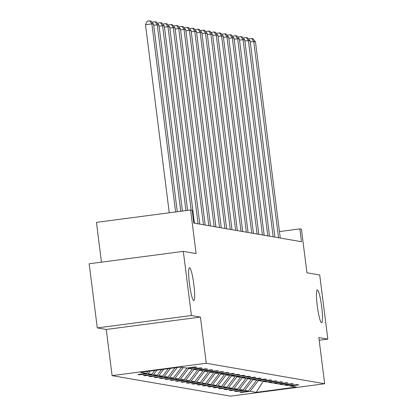 <?xml version="1.0" encoding="UTF-8"?>
<svg xmlns="http://www.w3.org/2000/svg" width="417" height="417" viewBox="0 0 417 417"><rect width="100%" height="100%" fill="white"/><g stroke="black" fill="none" stroke-linecap="round" stroke-linejoin="round"><path stroke-width="0.63" d="M317.28 305.942A16.565 2.132 -97.5 0 1 317.321 289.898A16.565 2.132 -97.5 0 1 321.679 306.703A16.565 2.132 -97.5 0 1 321.643 322.742A16.565 2.132 -97.5 0 1 317.28 305.942M189.469 283.81A16.565 2.132 -97.5 0 1 189.506 267.771A16.565 2.132 -97.5 0 1 193.869 284.571A16.565 2.132 -97.5 0 1 193.827 300.615A16.565 2.132 -97.5 0 1 189.469 283.81M97.276 327.908L106.262 329.461L200.41 317.076L191.424 315.518L97.276 327.908L89.17 263.768L183.318 251.378L196.11 253.593L190.6 209.975L96.447 222.365L101.472 262.147M191.424 315.518L183.318 251.378M319.182 340.272L327.83 339.136L319.724 274.996L306.938 272.781L301.428 229.168L299.865 228.897L279.447 231.581M112.095 375.644L230.523 396.15L324.676 383.76L206.248 363.254L112.095 375.644L106.262 329.461M258.373 380.502L250.091 391.318L241.563 392.439L241.5 391.923M263.252 381.206L256.174 392.371L250.091 391.318M256.716 380.116L248.37 391.021L239.848 392.142L241.563 392.439M248.37 391.021L244.727 390.39L236.204 391.511L236.137 390.995M251.357 379.189L243.007 390.093L234.484 391.214L236.204 391.511M243.007 390.093L239.363 389.462L230.841 390.583L230.773 390.067M245.994 378.261L237.643 389.165L229.121 390.286L230.841 390.583M237.643 389.165L234 388.535L225.477 389.655L225.409 389.139M240.63 377.333L232.279 388.232L223.757 389.358L225.477 389.655M232.279 388.232L228.636 387.601L220.113 388.727L220.051 388.211M235.266 376.4L226.921 387.304L218.393 388.43L220.113 388.727M226.921 387.304L223.277 386.674L214.75 387.794L214.687 387.284M229.903 375.472L221.557 386.377L213.03 387.497L214.75 387.794M221.557 386.377L217.914 385.746L209.386 386.867L209.324 386.351M224.539 374.544L216.194 385.449L207.671 386.569L209.386 386.867M216.194 385.449L212.55 384.818L204.028 385.939L203.96 385.423M219.18 373.616L210.83 384.521L202.308 385.642L204.028 385.939M210.83 384.521L207.186 383.89L198.664 385.011L198.596 384.495M213.817 372.689L205.466 383.593L196.944 384.714L198.664 385.011M205.466 383.593L201.823 382.962L193.3 384.083L193.233 383.567M208.453 371.761L200.108 382.665L191.58 383.786L193.3 384.083M200.108 382.665L196.459 382.035L187.937 383.155L187.874 382.639M203.089 370.833L194.744 381.732L186.217 382.858L187.937 383.155M194.744 381.732L191.101 381.102L182.573 382.227L182.51 381.711M197.726 369.9L189.381 380.804L180.853 381.93L182.573 382.227M189.381 380.804L185.737 380.174L177.209 381.294L177.147 380.784M192.362 368.972L184.017 379.877L175.494 380.997L177.209 381.294M184.017 379.877L180.373 379.246L171.851 380.367L171.783 379.851M187.004 368.044L178.653 378.949L170.131 380.069L171.851 380.367M178.653 378.949L175.01 378.318L166.487 379.439L166.419 378.923M181.572 367.205L173.29 378.021L164.767 379.142L166.487 379.439M173.29 378.021L169.646 377.39L161.124 378.511L161.056 377.995M175.072 367.763L167.931 377.093L159.403 378.214L161.124 378.511M167.931 377.093L164.282 376.462L155.76 377.583L155.697 377.067M168.317 368.649L162.567 376.165L154.04 377.286L155.76 377.583M162.567 376.165L158.924 375.535L150.396 376.655L150.334 376.139M161.567 369.54L157.204 375.232L148.681 376.358L150.396 376.655M157.204 375.232L153.56 374.602L145.033 375.727L144.97 375.211M154.811 370.426L151.84 374.304L143.318 375.43L145.033 375.727M151.84 374.304L148.197 373.674L139.674 374.794L139.606 374.284M148.056 371.318L146.476 373.377L137.954 374.497L139.674 374.794M146.476 373.377L140.393 372.324L180.597 367.033L186.68 368.086L195.208 366.965L196.923 367.262L188.401 368.383L192.044 369.014L200.567 367.893L202.287 368.19L193.764 369.311L197.408 369.947L205.93 368.821L207.65 369.118L199.128 370.244L202.771 370.875L211.294 369.749L213.014 370.051L204.492 371.172L208.135 371.802L216.658 370.682L218.378 370.979L209.85 372.1L213.494 372.73L222.021 371.61L223.741 371.907L215.214 373.027L218.857 373.658L227.385 372.537L229.1 372.834L220.577 373.955L224.221 374.586L232.743 373.465L234.463 373.762L225.941 374.883L229.585 375.514L238.107 374.393L239.827 374.69L231.305 375.811L234.948 376.447L243.471 375.321L245.191 375.618L236.663 376.744L240.312 377.375L248.834 376.249L250.554 376.551L242.027 377.672L245.67 378.302L254.198 377.182L255.918 377.479L247.39 378.6L251.034 379.23L259.562 378.11L261.277 378.407L252.754 379.527L256.398 380.158L264.92 379.037L266.64 379.334L258.118 380.455L261.761 381.086L270.284 379.965L272.004 380.262L263.481 381.383L267.125 382.014L275.647 380.893L277.368 381.19L268.84 382.311L272.489 382.947L281.011 381.821L282.731 382.118L274.204 383.244L277.847 383.875L286.375 382.749L288.09 383.051L279.567 384.172L283.211 384.802L291.738 383.682L293.453 383.979L284.931 385.099L288.574 385.73L297.097 384.61L298.817 384.907L290.295 386.027L296.378 387.08L256.174 392.371M190.6 209.975L192.164 210.246L193.785 223.074L301.486 241.724L299.865 228.897M284.352 384.651L284.931 385.099M253.01 379.569L244.727 390.39M278.994 383.723L279.567 384.172M247.646 378.641L239.363 389.462M273.63 382.796L274.204 383.244M242.282 377.713L234 388.535M268.267 381.868L268.84 382.311M236.919 376.786L228.636 387.601M262.903 380.935L263.481 381.383M231.555 375.858L223.277 386.674M257.539 380.007L258.118 380.455M226.196 374.93L217.914 385.746M252.176 379.079L252.754 379.527M220.833 374.002L212.55 384.818M246.817 378.151L247.39 378.6M215.469 373.069L207.186 383.89M241.453 377.223L242.027 377.672M210.105 372.141L201.823 382.962M236.09 376.296L236.663 376.744M204.742 371.213L196.459 382.035M230.726 375.368L231.305 375.811M199.378 370.286L191.101 381.102M225.362 374.435L225.941 374.883M194.02 369.358L185.737 380.174M219.999 373.507L220.577 373.955M188.656 368.43L180.373 379.246M214.64 372.579L215.214 373.027M183.292 367.502L175.01 378.318M209.277 371.651L209.85 372.1M177.235 367.476L169.646 377.39M203.913 370.723L204.492 371.172M170.485 368.362L164.282 376.462M198.549 369.796L199.128 370.244M163.73 369.253L158.924 375.535M193.186 368.868L193.764 369.311M156.974 370.14L153.56 374.602M187.827 367.935L188.401 368.383M150.219 371.031L148.197 373.674M200.41 317.076L206.248 363.254M327.83 339.136L318.838 337.577L324.676 383.76M289.716 385.579L290.295 386.027M175.625 211.945L151.866 23.889L145.502 24.728L169.26 212.785M177.277 211.727L153.586 24.186L151.866 23.889L149.792 20.85L150.996 21.058L153.586 24.186M145.502 24.728L147.248 21.184L149.792 20.85M180.78 211.268L157.23 24.817L153.722 25.281M182.438 211.049L158.945 25.114L157.23 24.817L155.155 21.778L156.359 21.986L158.945 25.114M152.335 22.674L152.612 22.111L155.155 21.778M185.94 210.59L162.594 25.745L159.085 26.208M187.598 210.371L164.308 26.047L162.594 25.745L160.519 22.706L161.723 22.914L164.308 26.047M157.699 23.602L157.975 23.044L160.519 22.706M191.122 210.064L167.952 26.678L164.449 27.136M194.463 223.194L169.672 26.975L167.952 26.678L165.883 23.633L167.087 23.842L169.672 26.975M163.063 24.535L163.339 23.972L165.883 23.633M198.106 223.825L173.316 27.605L169.813 28.064M199.826 224.122L175.036 27.903L173.316 27.605L171.246 24.567L172.45 24.775L175.036 27.903M168.421 25.463L168.703 24.9L171.246 24.567M203.47 224.753L178.679 28.533L175.171 28.992M205.185 225.05L180.399 28.83L178.679 28.533L176.61 25.494L177.809 25.703L180.399 28.83M173.785 26.391L174.061 25.828L176.61 25.494M208.828 225.68L184.043 29.461L180.535 29.92M210.549 225.978L185.763 29.758L184.043 29.461L181.968 26.422L183.172 26.631L185.763 29.758M179.148 27.319L179.425 26.756L181.968 26.422M214.192 226.608L189.407 30.389L185.899 30.853M215.912 226.905L191.122 30.686L189.407 30.389L187.332 27.35L188.536 27.558L191.122 30.686M184.512 28.247L184.788 27.684L187.332 27.35M219.556 227.536L194.77 31.317L191.262 31.781M221.276 227.833L196.485 31.614L194.77 31.317L192.696 28.278L193.9 28.486L196.485 31.614M189.876 29.174L190.152 28.611L192.696 28.278M224.919 228.464L200.129 32.245L196.626 32.708M226.639 228.761L201.849 32.547L200.129 32.245L198.059 29.206L199.263 29.414L201.849 32.547M195.239 30.102L195.516 29.544L198.059 29.206M230.283 229.392L205.492 33.178L201.99 33.636M231.998 229.694L207.213 33.475L205.492 33.178L203.423 30.133L204.627 30.342L207.213 33.475M200.598 31.035L200.879 30.472L203.423 30.133M235.647 230.325L210.856 34.105L207.348 34.564M237.362 230.622L212.576 34.402L210.856 34.105L208.787 31.067L209.986 31.275L212.576 34.402M205.962 31.963L206.238 31.4L208.787 31.067M241.005 231.253L216.22 35.033L212.712 35.492M242.725 231.55L217.94 35.33L216.22 35.033L214.145 31.994L215.349 32.203L217.94 35.33M211.325 32.891L211.601 32.328L214.145 31.994M246.369 232.18L221.583 35.961L218.075 36.42M248.089 232.477L223.298 36.258L221.583 35.961L219.509 32.922L220.713 33.131L223.298 36.258M216.689 33.819L216.965 33.256L219.509 32.922M251.732 233.108L226.947 36.889L223.439 37.353M253.453 233.405L228.662 37.186L226.947 36.889L224.872 33.85L226.077 34.058L228.662 37.186M222.053 34.747L222.329 34.184L224.872 33.85M257.096 234.036L232.305 37.817L228.803 38.281M258.816 234.333L234.026 38.114L232.305 37.817L230.236 34.778L231.44 34.986L234.026 38.114M227.416 35.674L227.692 35.111L230.236 34.778M262.46 234.964L237.669 38.745L234.166 39.208M264.175 235.261L239.389 39.047L237.669 38.745L235.6 35.706L236.799 35.914L239.389 39.047M232.775 36.602L233.056 36.044L235.6 35.706M267.823 235.892L243.033 39.678L239.525 40.136M269.538 236.194L244.753 39.975L243.033 39.678L240.963 36.633L242.162 36.842L244.753 39.975M238.138 37.535L238.415 36.972L240.963 36.633M273.182 236.825L248.396 40.605L244.888 41.064M274.902 237.122L250.117 40.902L248.396 40.605L246.322 37.566L247.526 37.775L250.117 40.902M243.502 38.463L243.778 37.9L246.322 37.566M278.546 237.753L253.76 41.533L250.252 41.992M280.266 238.05L255.475 41.83L253.76 41.533L251.686 38.494L252.89 38.703L255.475 41.83M248.866 39.391L249.142 38.828L251.686 38.494"/></g></svg>
